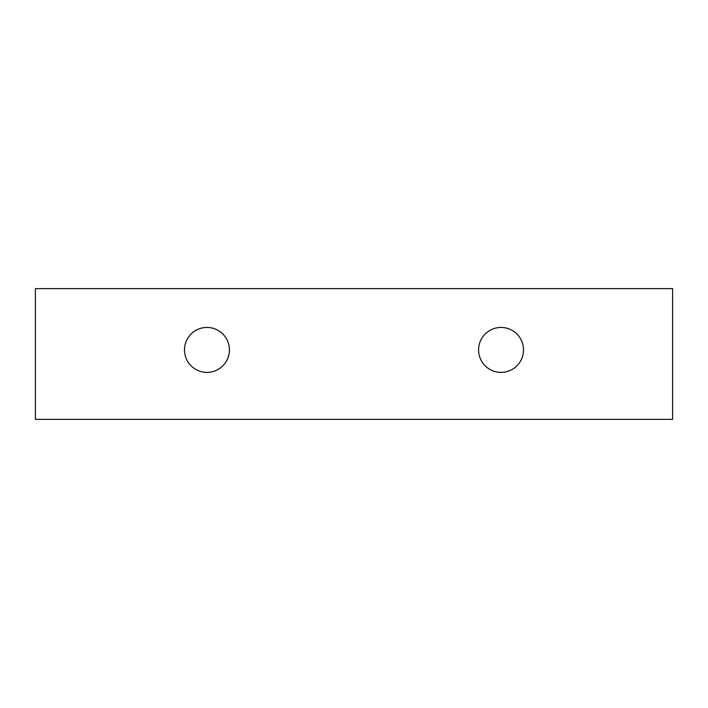<?xml version="1.0" encoding="UTF-8"?>
<svg xmlns="http://www.w3.org/2000/svg" width="708" height="708" viewBox="0 0 708 708"><rect width="100%" height="100%" fill="white"/><g stroke="black" fill="none" stroke-linecap="round" stroke-linejoin="round"><path stroke-width="1.06" d="M501.043 372.381A22.461 22.461 0 0 1 481.59 338.681A22.461 22.461 0 0 1 520.504 338.681A22.461 22.461 0 0 1 501.043 372.381M672.6 419.357L672.6 288.643L35.4 288.643L35.4 419.357L672.6 419.357M206.957 372.381A22.461 22.461 0 0 1 187.496 338.681A22.461 22.461 0 0 1 226.41 338.681A22.461 22.461 0 0 1 206.957 372.381"/></g></svg>

